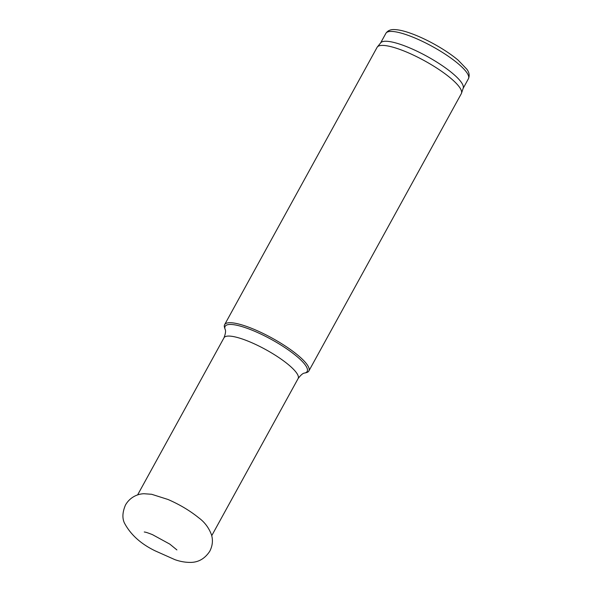 <?xml version="1.0" encoding="UTF-8"?>
<svg xmlns="http://www.w3.org/2000/svg" width="592" height="592" viewBox="0 0 592 592"><rect width="100%" height="100%" fill="white"/><g stroke="black" fill="none" stroke-linecap="round" stroke-linejoin="round"><path stroke-width="0.89" d="M306.397 372.62A48.063 11.093 -151.2 0 0 308.869 370.977A48.063 11.093 -151.2 0 0 272.091 338.099A48.063 11.093 -151.2 0 0 224.627 324.668A48.063 11.093 -151.2 0 0 224.56 327.628L225.078 329.241A46.805 10.804 -151.2 0 1 271.358 339.431A46.805 10.804 -151.2 0 1 304.762 373.041L306.397 372.62M308.869 370.977L461.316 93.669A48.063 11.093 -151.2 0 0 461.501 93.24A48.063 11.093 -151.2 0 0 424.545 60.791A48.063 11.093 -151.2 0 0 377.341 46.975A48.063 11.093 -151.2 0 0 377.082 47.36L224.627 324.668M461.501 93.24L463.21 88.141A47.101 10.871 -151.2 0 0 426.995 56.336A47.101 10.871 -151.2 0 0 380.73 42.794L377.341 46.975M385.888 33.337C387.812 30.503 390.824 29.252 394.931 29.6C398.497 29.77 402.826 30.688 407.918 32.353C416.213 35.091 425.123 39.094 434.654 44.37C443.867 49.521 451.674 54.767 458.075 60.103L466.829 69.197C469.249 72.409 469.782 75.584 468.435 78.721A47.101 10.871 -151.2 0 0 432.397 46.502A47.101 10.871 -151.2 0 0 385.888 33.337L380.589 42.972M211.736 535.686L298.124 378.547A42.298 9.761 -151.2 0 0 265.764 349.613A42.298 9.761 -151.2 0 0 223.991 337.795L137.603 494.934M176.89 549.916L169.815 544.122L152.477 534.65C144.988 531.675 145.084 532.238 144.263 531.979M124.357 522.884C130.506 534.546 140.77 543.87 155.148 550.841L174.906 559.655C180.249 561.564 185.592 562.481 190.92 562.4C198.653 562.237 204.921 558.545 209.716 551.337C212.543 545.891 213.142 540.4 211.514 534.865C208.895 527.82 204.647 522.137 198.764 517.83C189.899 510.659 179.65 504.547 168.024 499.485L151.648 494.283L144.182 493.743C139.416 493.713 130.573 496.074 125.474 505.028C122.492 512.036 122.122 517.985 124.357 522.884M298.124 378.547C300.899 374.869 303.111 373.041 304.762 373.041M223.991 337.795C225.611 333.481 225.974 330.632 225.078 329.241M468.435 78.721L463.144 88.356"/></g></svg>
